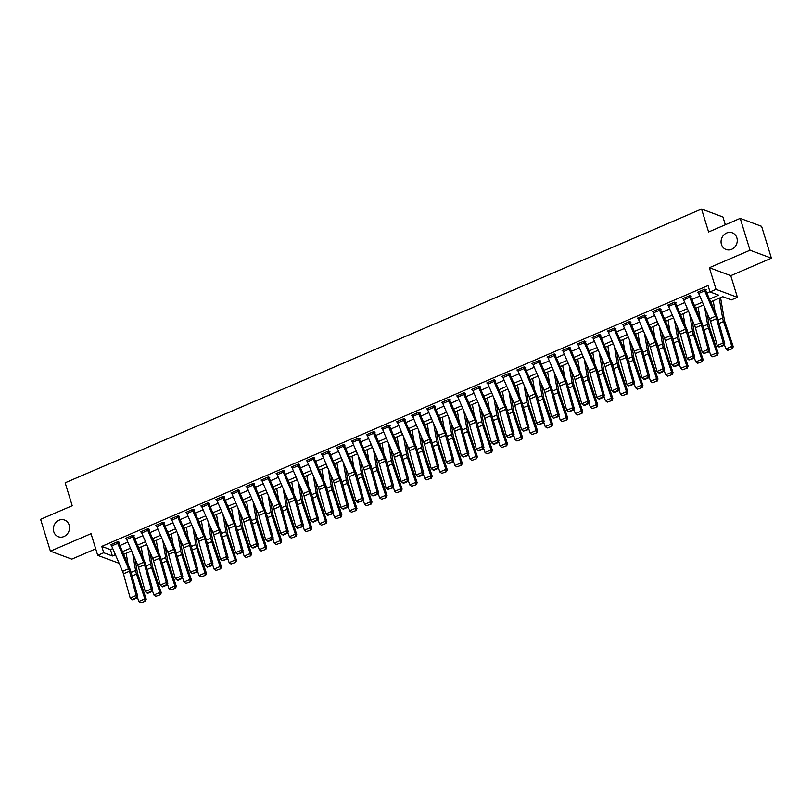 <?xml version="1.0" encoding="UTF-8"?>
<svg xmlns="http://www.w3.org/2000/svg" width="812" height="812" viewBox="0 0 812 812"><rect width="100%" height="100%" fill="white"/><g stroke="black" fill="none" stroke-linecap="round" stroke-linejoin="round"><path stroke-width="1.22" d="M69.162 525.07A8.912 7.988 110.4 0 1 66.949 534.397A8.912 7.988 110.4 0 1 58.342 536.732A8.912 7.988 110.4 0 1 53.744 531.698A8.912 7.988 110.4 0 1 55.957 522.36A8.912 7.988 110.4 0 1 64.564 520.035A8.912 7.988 110.4 0 1 69.162 525.07M736.87 237.845A8.912 7.988 110.4 0 1 734.657 247.183A8.912 7.988 110.4 0 1 726.05 249.507A8.912 7.988 110.4 0 1 721.452 244.473A8.912 7.988 110.4 0 1 723.665 235.135A8.912 7.988 110.4 0 1 732.272 232.811A8.912 7.988 110.4 0 1 736.87 237.845M119.11 563.295L97.704 555.347L103.723 552.749L112.391 555.987L115.405 554.687M725.329 224.772L722.934 217.007L701.558 209.039L65.153 482.795L72.207 505.724L40.6 519.315L50.395 551.165L71.781 559.133L95.704 548.851M701.558 209.039L708.612 231.968L740.219 218.367L761.605 226.345L771.4 258.186L750.014 250.218L709.373 267.706L716.042 289.356L737.418 297.324L731.399 299.912L722.731 296.684L710.713 301.861M709.373 267.706L730.759 275.674L771.4 258.186M730.759 275.674L737.418 297.324M740.219 218.367L750.014 250.218M709.526 299.12L718.691 295.182L710.023 291.944L708.054 285.58L101.764 546.385L110.432 549.612L112.787 548.597M119.882 545.552L127.839 542.122M134.934 539.077L142.892 535.656M149.987 532.601L157.944 529.18M165.039 526.125L172.997 522.705M180.091 519.65L188.049 516.229M195.144 513.174L203.101 509.753M210.196 506.698L218.154 503.278M225.249 500.222L233.196 496.802M240.301 493.747L248.249 490.326M255.354 487.271L263.301 483.85M270.406 480.805L278.354 477.375M285.448 474.33L293.406 470.899M300.501 467.854L308.458 464.434M315.553 461.378L323.511 457.958M330.606 454.903L338.563 451.482M345.658 448.427L353.616 445.006M360.711 441.951L368.668 438.531M375.763 435.476L383.721 432.055M390.816 429L398.773 425.579M405.868 422.524L413.826 419.104M420.92 416.048L428.878 412.628M435.973 409.583L443.931 406.152M451.025 403.107L458.983 399.677M466.078 396.632L474.035 393.211M481.13 390.156L489.088 386.735M496.183 383.68L504.14 380.26M511.235 377.204L519.193 373.784M526.288 370.729L534.245 367.308M541.34 364.253L549.298 360.832M556.393 357.777L564.35 354.357M571.445 351.302L579.403 347.881M586.497 344.826L594.455 341.405M601.55 338.36L609.497 334.93M616.602 331.885L624.55 328.454M631.655 325.409L639.602 321.988M646.707 318.933L654.655 315.513M661.75 312.458L669.707 309.037M676.802 305.982L684.76 302.561M691.854 299.506L699.812 296.086M706.907 293.03L709.952 291.721M704.694 290.858L698.675 293.447A4.872 1.634 66.7 0 1 698.158 292.036L704.177 289.448A4.872 1.634 66.7 0 0 704.694 290.858L715.626 316.233A6.963 2.345 -113.3 0 1 716.499 318.7L723.238 342.938L724.751 343.699L718.011 319.461A10.444 3.512 66.7 0 0 716.702 315.767L705.77 290.392L706.227 289.732L704.786 289.194L697.559 292.3L698.34 292.594M689.652 297.334L683.623 299.922A4.872 1.634 66.7 0 1 683.105 298.512L689.124 295.923A4.872 1.634 66.7 0 0 689.652 297.334L700.573 322.709A6.963 2.345 -113.3 0 1 701.446 325.176L708.186 349.414L709.698 350.175L702.959 325.937A10.444 3.512 66.7 0 0 701.649 322.242L690.718 296.867L691.174 296.207L689.733 295.669L682.506 298.775L683.288 299.07M674.599 303.81L668.57 306.398A4.872 1.634 66.7 0 1 668.053 304.987L674.072 302.399A4.872 1.634 66.7 0 0 674.599 303.81L685.521 329.185A6.963 2.345 -113.3 0 1 686.394 331.651L693.133 355.889L694.646 356.651L687.906 332.412A10.444 3.512 66.7 0 0 686.597 328.718L675.665 303.343L676.122 302.683L674.681 302.145L667.454 305.251L668.235 305.545M659.547 310.275L653.518 312.874A4.872 1.634 66.7 0 1 653 311.463L659.029 308.875A4.872 1.634 66.7 0 0 659.547 310.275L670.468 335.66A6.963 2.345 -113.3 0 1 671.341 338.117L678.081 362.365L679.593 363.126L672.854 338.888A10.444 3.512 66.7 0 0 671.544 335.194L660.613 309.819L661.069 309.159L659.628 308.621L652.401 311.727L653.183 312.021M644.495 316.751L638.465 319.339A4.872 1.634 66.7 0 1 637.948 317.939L643.977 315.35A4.872 1.634 66.7 0 0 644.495 316.751L655.416 342.136A6.963 2.345 -113.3 0 1 656.289 344.592L663.028 368.831L664.541 369.602L657.801 345.364A10.444 3.512 66.7 0 0 656.492 341.669L645.57 316.294L646.017 315.624L644.576 315.086L637.349 318.202L638.13 318.487M629.442 323.227L623.423 325.815A4.872 1.634 66.7 0 1 622.895 324.414L628.924 321.826A4.872 1.634 66.7 0 0 629.442 323.227L640.363 348.612A6.963 2.345 -113.3 0 1 641.236 351.068L647.976 375.306L649.488 376.078L642.749 351.84A10.444 3.512 66.7 0 0 641.439 348.145L630.518 322.76L630.965 322.1L629.523 321.562L622.296 324.678L623.078 324.962M614.39 329.702L608.371 332.291A4.872 1.634 66.7 0 1 607.843 330.89L613.872 328.302A4.872 1.634 66.7 0 0 614.39 329.702L625.311 355.088A6.963 2.345 -113.3 0 1 626.184 357.544L632.934 381.782L634.436 382.553L627.696 358.315A10.444 3.512 66.7 0 0 626.387 354.621L615.466 329.236L615.912 328.576L614.471 328.038L607.244 331.144L608.036 331.438M599.337 336.178L593.318 338.766A4.872 1.634 66.7 0 1 592.801 337.366L598.82 334.777A4.872 1.634 66.7 0 0 599.337 336.178L610.259 361.553A6.963 2.345 -113.3 0 1 611.131 364.02L617.881 388.258L619.394 389.029L612.644 364.791A10.444 3.512 66.7 0 0 611.334 361.096L600.413 335.711L600.86 335.051L599.418 334.514L592.192 337.619L592.983 337.914M584.285 342.654L578.266 345.242A4.872 1.634 66.7 0 1 577.748 343.841L583.767 341.253A4.872 1.634 66.7 0 0 584.285 342.654L595.206 368.029A6.963 2.345 -113.3 0 1 596.079 370.495L602.829 394.733L604.341 395.505L597.591 371.267A10.444 3.512 66.7 0 0 596.282 367.572L585.361 342.187L585.807 341.527L584.366 340.989L577.139 344.095L577.931 344.389M569.232 349.13L563.213 351.718A4.872 1.634 66.7 0 1 562.696 350.317L568.715 347.729A4.872 1.634 66.7 0 0 569.232 349.13L580.154 374.505A6.963 2.345 -113.3 0 1 581.027 376.971L587.776 401.209L589.289 401.981L582.539 377.732A10.444 3.512 66.7 0 0 581.23 374.038L570.308 348.663L570.755 348.003L569.313 347.465L562.087 350.571L562.878 350.865M554.18 355.605L548.161 358.193A4.872 1.634 66.7 0 1 547.643 356.793L553.662 354.194A4.872 1.634 66.7 0 0 554.18 355.605L565.101 380.98A6.963 2.345 -113.3 0 1 565.974 383.447L572.724 407.685L574.236 408.446L567.486 384.208A10.444 3.512 66.7 0 0 566.177 380.513L555.256 355.138L555.702 354.479L554.261 353.941L547.034 357.047L547.826 357.341M539.127 362.081L533.108 364.669A4.872 1.634 66.7 0 1 532.591 363.258L538.61 360.67A4.872 1.634 66.7 0 0 539.127 362.081L550.049 387.456A6.963 2.345 -113.3 0 1 550.922 389.922L557.671 414.161L559.184 414.922L552.434 390.684A10.444 3.512 66.7 0 0 551.125 386.989L540.203 361.614L540.66 360.954L539.209 360.416L531.982 363.522L532.773 363.817M524.075 368.557L518.056 371.145A4.872 1.634 66.7 0 1 517.538 369.734L523.557 367.146A4.872 1.634 66.7 0 0 524.075 368.557L534.996 393.932A6.963 2.345 -113.3 0 1 535.869 396.398L542.619 420.636L544.131 421.398L537.382 397.159A10.444 3.512 66.7 0 0 536.072 393.465L525.151 368.09L525.608 367.43L524.156 366.892L516.929 369.998L517.721 370.292M509.022 375.032L503.004 377.621A4.872 1.634 66.7 0 1 502.486 376.21L508.505 373.621A4.872 1.634 66.7 0 0 509.022 375.032L519.944 400.407A6.963 2.345 -113.3 0 1 520.817 402.874L527.567 427.112L529.079 427.873L522.329 403.635A10.444 3.512 66.7 0 0 521.02 399.94L510.098 374.565L510.555 373.906L509.104 373.368L501.877 376.474L502.669 376.768M493.97 381.498L487.951 384.096A4.872 1.634 66.7 0 1 487.433 382.685L493.452 380.097A4.872 1.634 66.7 0 0 493.97 381.498L504.891 406.883A6.963 2.345 -113.3 0 1 505.764 409.339L512.514 433.588L514.026 434.349L507.277 410.111A10.444 3.512 66.7 0 0 505.967 406.416L495.046 381.041L495.503 380.381L494.051 379.843L486.824 382.949L487.616 383.244M478.918 387.974L472.899 390.562A4.872 1.634 66.7 0 1 472.381 389.161L478.4 386.573A4.872 1.634 66.7 0 0 478.918 387.974L489.839 413.359A6.963 2.345 -113.3 0 1 490.712 415.815L497.462 440.053L498.974 440.825L492.224 416.586A10.444 3.512 66.7 0 0 490.915 412.892L479.993 387.517L480.45 386.857L478.999 386.309L471.782 389.425L472.564 389.709M463.865 394.449L457.846 397.038A4.872 1.634 66.7 0 1 457.329 395.637L463.347 393.049A4.872 1.634 66.7 0 0 463.865 394.449L474.787 419.834A6.963 2.345 -113.3 0 1 475.659 422.291L482.409 446.529L483.922 447.3L477.172 423.062A10.444 3.512 66.7 0 0 475.862 419.368L464.941 393.982L465.398 393.323L463.946 392.785L456.73 395.901L457.511 396.185M448.813 400.925L442.794 403.513A4.872 1.634 66.7 0 1 442.276 402.113L448.295 399.524A4.872 1.634 66.7 0 0 448.813 400.925L459.734 426.31A6.963 2.345 -113.3 0 1 460.617 428.766L467.357 453.005L468.869 453.776L462.119 429.538A10.444 3.512 66.7 0 0 460.81 425.843L449.889 400.458L450.345 399.798L448.894 399.26L441.677 402.366L442.459 402.661M433.76 407.401L427.741 409.989A4.872 1.634 66.7 0 1 427.224 408.588L433.243 406A4.872 1.634 66.7 0 0 433.76 407.401L444.682 432.776A6.963 2.345 -113.3 0 1 445.565 435.242L452.304 459.48L453.817 460.252L447.077 436.014A10.444 3.512 66.7 0 0 445.758 432.319L434.836 406.934L435.293 406.274L433.841 405.736L426.625 408.842L427.406 409.136M418.708 413.876L412.689 416.465A4.872 1.634 66.7 0 1 412.171 415.064L418.19 412.476A4.872 1.634 66.7 0 0 418.708 413.876L429.629 439.251A6.963 2.345 -113.3 0 1 430.512 441.718L437.252 465.956L438.764 466.727L432.025 442.489A10.444 3.512 66.7 0 0 430.705 438.795L419.784 413.409L420.24 412.75L418.789 412.212L411.572 415.318L412.354 415.612M403.655 420.352L397.636 422.94A4.872 1.634 66.7 0 1 397.119 421.54L403.138 418.951A4.872 1.634 66.7 0 0 403.655 420.352L414.587 445.727A6.963 2.345 -113.3 0 1 415.46 448.194L422.199 472.432L423.712 473.203L416.972 448.955A10.444 3.512 66.7 0 0 415.653 445.26L404.731 419.885L405.188 419.225L403.747 418.687L396.52 421.793L397.301 422.088M388.603 426.828L382.584 429.416A4.872 1.634 66.7 0 1 382.066 428.015L388.085 425.417A4.872 1.634 66.7 0 0 388.603 426.828L399.534 452.203A6.963 2.345 -113.3 0 1 400.407 454.669L407.147 478.907L408.659 479.669L401.92 455.43A10.444 3.512 66.7 0 0 400.6 451.736L389.679 426.361L390.136 425.701L388.694 425.163L381.467 428.269L382.249 428.563M373.55 433.303L367.531 435.892A4.872 1.634 66.7 0 1 367.014 434.491L373.033 431.893A4.872 1.634 66.7 0 0 373.55 433.303L384.482 458.678A6.963 2.345 -113.3 0 1 385.355 461.145L392.094 485.383L393.607 486.144L386.867 461.906A10.444 3.512 66.7 0 0 385.548 458.212L374.626 432.837L375.083 432.177L373.642 431.639L366.415 434.745L367.197 435.039M358.498 439.779L352.479 442.367A4.872 1.634 66.7 0 1 351.961 440.957L357.98 438.368A4.872 1.634 66.7 0 0 358.498 439.779L369.43 465.154A6.963 2.345 -113.3 0 1 370.302 467.621L377.042 491.859L378.554 492.62L371.815 468.382A10.444 3.512 66.7 0 0 370.495 464.687L359.574 439.312L360.031 438.653L358.589 438.115L351.363 441.22L352.144 441.515M343.446 446.255L337.427 448.843A4.872 1.634 66.7 0 1 336.909 447.432L342.928 444.844A4.872 1.634 66.7 0 0 343.446 446.255L354.377 471.63A6.963 2.345 -113.3 0 1 355.25 474.096L361.99 498.335L363.502 499.096L356.762 474.858A10.444 3.512 66.7 0 0 355.453 471.163L344.521 445.788L344.978 445.128L343.537 444.59L336.31 447.696L337.092 447.991M328.393 452.72L322.374 455.319A4.872 1.634 66.7 0 1 321.856 453.908L327.875 451.32A4.872 1.634 66.7 0 0 328.393 452.72L339.325 478.106A6.963 2.345 -113.3 0 1 340.198 480.562L346.937 504.81L348.45 505.571L341.71 481.333A10.444 3.512 66.7 0 0 340.401 477.639L329.469 452.264L329.926 451.604L328.484 451.066L321.258 454.172L322.039 454.466M313.351 459.196L307.322 461.795A4.872 1.634 66.7 0 1 306.804 460.384L312.823 457.795A4.872 1.634 66.7 0 0 313.351 459.196L324.272 484.581A6.963 2.345 -113.3 0 1 325.145 487.038L331.885 511.276L333.397 512.047L326.657 487.809A10.444 3.512 66.7 0 0 325.348 484.114L314.417 458.739L314.873 458.08L313.432 457.532L306.205 460.648L306.987 460.932M298.298 465.672L292.269 468.26A4.872 1.634 66.7 0 1 291.752 466.859L297.771 464.271A4.872 1.634 66.7 0 0 298.298 465.672L309.22 491.057A6.963 2.345 -113.3 0 1 310.093 493.513L316.832 517.751L318.345 518.523L311.605 494.285A10.444 3.512 66.7 0 0 310.296 490.59L299.364 465.205L299.821 464.545L298.38 464.007L291.153 467.123L291.934 467.407M283.246 472.148L277.217 474.736A4.872 1.634 66.7 0 1 276.699 473.335L282.728 470.747A4.872 1.634 66.7 0 0 283.246 472.148L294.167 497.533A6.963 2.345 -113.3 0 1 295.04 499.989L301.78 524.227L303.292 524.999L296.553 500.76A10.444 3.512 66.7 0 0 295.243 497.066L284.312 471.681L284.768 471.021L283.327 470.483L276.1 473.589L276.882 473.883M268.193 478.623L262.164 481.212A4.872 1.634 66.7 0 1 261.647 479.811L267.676 477.223A4.872 1.634 66.7 0 0 268.193 478.623L279.115 503.998A6.963 2.345 -113.3 0 1 279.988 506.465L286.727 530.703L288.24 531.474L281.5 507.236A10.444 3.512 66.7 0 0 280.191 503.541L269.269 478.156L269.716 477.497L268.275 476.959L261.048 480.065L261.829 480.359M253.141 485.099L247.122 487.687A4.872 1.634 66.7 0 1 246.594 486.286L252.623 483.698A4.872 1.634 66.7 0 0 253.141 485.099L264.062 510.474A6.963 2.345 -113.3 0 1 264.935 512.94L271.675 537.179L273.187 537.95L266.448 513.712A10.444 3.512 66.7 0 0 265.138 510.017L254.217 484.632L254.663 483.972L253.222 483.434L245.995 486.54L246.777 486.835M238.089 491.575L232.07 494.163A4.872 1.634 66.7 0 1 231.542 492.762L237.571 490.174A4.872 1.634 66.7 0 0 238.089 491.575L249.01 516.95A6.963 2.345 -113.3 0 1 249.883 519.416L256.633 543.654L258.135 544.426L251.395 520.177A10.444 3.512 66.7 0 0 250.086 516.483L239.164 491.108L239.611 490.448L238.17 489.91L230.943 493.016L231.735 493.31M223.036 498.05L217.017 500.639A4.872 1.634 66.7 0 1 216.499 499.238L222.518 496.639A4.872 1.634 66.7 0 0 223.036 498.05L233.957 523.425A6.963 2.345 -113.3 0 1 234.83 525.892L241.58 550.13L243.092 550.891L236.343 526.653A10.444 3.512 66.7 0 0 235.033 522.958L224.112 497.583L224.559 496.924L223.117 496.386L215.89 499.492L216.682 499.786M207.984 504.526L201.965 507.114A4.872 1.634 66.7 0 1 201.447 505.714L207.466 503.115A4.872 1.634 66.7 0 0 207.984 504.526L218.905 529.901A6.963 2.345 -113.3 0 1 219.778 532.367L226.528 556.606L228.04 557.367L221.29 533.129A10.444 3.512 66.7 0 0 219.981 529.434L209.06 504.059L209.506 503.399L208.065 502.861L200.838 505.967L201.63 506.262M192.931 511.002L186.912 513.59A4.872 1.634 66.7 0 1 186.395 512.179L192.414 509.591A4.872 1.634 66.7 0 0 192.931 511.002L203.853 536.377A6.963 2.345 -113.3 0 1 204.725 538.843L211.475 563.081L212.988 563.843L206.238 539.604A10.444 3.512 66.7 0 0 204.928 535.91L194.007 510.535L194.454 509.875L193.012 509.337L185.786 512.443L186.577 512.737M177.879 517.477L171.86 520.066A4.872 1.634 66.7 0 1 171.342 518.655L177.361 516.067A4.872 1.634 66.7 0 0 177.879 517.477L188.8 542.852A6.963 2.345 -113.3 0 1 189.673 545.319L196.423 569.557L197.935 570.318L191.185 546.08A10.444 3.512 66.7 0 0 189.876 542.386L178.955 517.011L179.401 516.351L177.96 515.813L170.733 518.919L171.525 519.213M162.826 523.943L156.807 526.541A4.872 1.634 66.7 0 1 156.29 525.131L162.309 522.542A4.872 1.634 66.7 0 0 162.826 523.943L173.748 549.328A6.963 2.345 -113.3 0 1 174.621 551.784L181.37 576.033L182.883 576.794L176.133 552.556A10.444 3.512 66.7 0 0 174.824 548.861L163.902 523.486L164.359 522.827L162.907 522.289L155.681 525.394L156.472 525.689M147.774 530.419L141.755 533.017A4.872 1.634 66.7 0 1 141.237 531.606L147.256 529.018A4.872 1.634 66.7 0 0 147.774 530.419L158.695 555.804A6.963 2.345 -113.3 0 1 159.568 558.26L166.318 582.498L167.83 583.27L161.08 559.032A10.444 3.512 66.7 0 0 159.771 555.337L148.85 529.962L149.306 529.302L147.855 528.754L140.628 531.87L141.42 532.154M132.721 536.894L126.702 539.483A4.872 1.634 66.7 0 1 126.185 538.082L132.204 535.494A4.872 1.634 66.7 0 0 132.721 536.894L143.643 562.28A6.963 2.345 -113.3 0 1 144.516 564.736L151.265 588.974L152.778 589.745L146.028 565.507A10.444 3.512 66.7 0 0 144.719 561.813L133.797 536.427L134.254 535.768L132.803 535.23L125.576 538.346L126.367 538.63M117.669 543.37L111.65 545.958A4.872 1.634 66.7 0 1 111.132 544.558L117.151 541.969A4.872 1.634 66.7 0 0 117.669 543.37L128.59 568.755A6.963 2.345 -113.3 0 1 129.463 571.212L136.213 595.45L137.725 596.221L130.976 571.983A10.444 3.512 66.7 0 0 129.666 568.288L118.745 542.903L119.202 542.243L117.75 541.706L110.523 544.811L111.315 545.106M97.704 555.347L91.035 533.687L50.395 551.165M101.764 546.385L103.723 552.749M710.023 291.944L716.042 289.356M703.618 304.906L695.661 308.337M688.566 311.382L680.608 314.812M673.513 317.857L665.556 321.278M658.461 324.333L650.503 327.754M643.408 330.809L635.451 334.229M628.356 337.284L620.398 340.705M613.304 343.76L605.346 347.181M598.251 350.236L590.294 353.656M583.199 356.712L575.241 360.132M568.146 363.187L560.189 366.608M553.094 369.663L545.136 373.084M538.041 376.129L530.084 379.559M522.989 382.604L515.031 386.035M507.936 389.08L499.979 392.5M492.884 395.556L484.926 398.976M477.832 402.031L469.874 405.452M462.779 408.507L454.821 411.928M447.727 414.983L439.769 418.403M432.674 421.458L424.717 424.879M417.622 427.934L409.664 431.355M402.569 434.41L394.612 437.83M387.517 440.886L379.569 444.306M372.464 447.351L364.517 450.782M357.412 453.827L349.464 457.257M342.359 460.302L334.412 463.723M327.317 466.778L319.36 470.199M312.265 473.254L304.307 476.674M297.212 479.73L289.255 483.15M282.16 486.205L274.202 489.626M267.107 492.681L259.15 496.102M252.055 499.157L244.097 502.577M237.002 505.632L229.045 509.053M221.95 512.108L213.992 515.529M206.898 518.574L198.94 522.004M191.845 525.049L183.888 528.48M176.793 531.525L168.835 534.946M161.74 538.001L153.783 541.421M146.688 544.476L138.73 547.897M131.635 550.952L123.678 554.373M122.5 551.632L130.458 548.212M137.553 545.156L145.51 541.736M152.605 538.681L160.563 535.26M167.658 532.215L175.615 528.785M182.71 525.74L190.668 522.309M197.763 519.264L205.72 515.843M212.815 512.788L220.773 509.368M227.867 506.312L235.825 502.892M242.92 499.837L250.878 496.416M257.972 493.361L265.92 489.94M273.025 486.885L280.972 483.465M288.077 480.41L296.025 476.989M303.13 473.934L311.077 470.513M318.172 467.458L326.13 464.038M333.224 460.983L341.182 457.562M348.277 454.517L356.235 451.086M363.329 448.041L371.287 444.621M378.382 441.566L386.339 438.145M393.434 435.09L401.392 431.669M408.487 428.614L416.444 425.194M423.539 422.138L431.497 418.718M438.592 415.663L446.549 412.242M453.644 409.187L461.602 405.767M468.697 402.711L476.654 399.291M483.749 396.236L491.707 392.815M498.801 389.76L506.759 386.339M513.854 383.294L521.812 379.864M528.906 376.819L536.864 373.388M543.959 370.343L551.916 366.922M559.011 363.867L566.969 360.447M574.064 357.392L582.021 353.971M589.116 350.916L597.074 347.495M604.169 344.44L612.126 341.02M619.221 337.965L627.179 334.544M634.273 331.489L642.221 328.068M649.326 325.013L657.273 321.593M664.378 318.537L672.326 315.117M679.431 312.072L687.378 308.641M694.473 305.596L702.431 302.165M110.432 549.612L112.391 555.987M705.628 289.985L705.455 289.448M698.675 293.447L709.607 318.822A6.963 2.345 -113.3 0 1 710.48 321.288L717.219 345.526L723.238 342.938L723.248 345.181L719.026 346.998L723.847 345.496L723.248 345.181M723.847 345.496L724.751 343.699M717.219 345.526L719.026 346.998M727.735 350.327L732.495 348.632L727.735 350.327L725.857 348.947L724.355 344.491M715.159 312.184L713.21 300.785M725.857 348.947L731.876 346.359L723.522 321.522A10.444 3.512 -113.3 0 1 722.609 317.969L719.229 298.197M731.947 348.51L731.876 346.359L733.246 346.663L732.495 348.632M720.559 297.628L724.284 319.461A6.963 2.345 66.7 0 0 724.893 321.826L733.246 346.663M690.576 296.461L690.403 295.913M683.623 299.922L694.554 325.297A6.963 2.345 -113.3 0 1 695.427 327.764L702.167 352.002L708.186 349.414L708.196 351.657L703.984 353.474L708.795 351.972L708.196 351.657M708.795 351.972L709.698 350.175M702.167 352.002L703.984 353.474M675.523 302.937L675.351 302.389M668.57 306.398L679.502 331.773A6.963 2.345 -113.3 0 1 680.375 334.239L687.114 358.478L693.133 355.889L693.143 358.133L688.931 359.949L693.742 358.447L693.143 358.133M693.742 358.447L694.646 356.651M687.114 358.478L688.931 359.949M660.471 309.413L660.298 308.864M653.518 312.874L664.449 338.249A6.963 2.345 -113.3 0 1 665.322 340.715L672.062 364.953L678.081 362.365L678.091 364.608L673.879 366.425L674.478 366.73L678.69 364.913L678.091 364.608M678.69 364.913L679.593 363.126M672.062 364.953L673.879 366.425M712.682 356.793L717.443 355.108L712.682 356.793L710.804 355.423L709.302 350.967M700.106 318.659L698.158 307.261M710.804 355.423L716.823 352.834L708.47 327.997A10.444 3.512 -113.3 0 1 707.556 324.445L704.613 307.24M716.894 354.986L716.823 352.834L718.194 353.139L717.443 355.108M706.968 312.711L709.231 325.937A6.963 2.345 66.7 0 0 709.84 328.302L718.194 353.139M697.63 363.268L702.39 361.584L697.63 363.268L695.752 361.898L694.25 357.442M685.054 325.135L683.105 313.736M695.752 361.898L701.771 359.31L693.418 334.463A10.444 3.512 -113.3 0 1 692.504 330.92L689.561 313.716M701.842 361.462L701.771 359.31L703.141 359.614L702.39 361.584M691.925 319.187L694.179 332.412A6.963 2.345 66.7 0 0 694.788 334.777L703.141 359.614M682.577 369.744L687.338 368.059L682.577 369.744L680.7 368.374L679.197 363.918M670.001 331.611L668.053 320.212M680.7 368.374L686.719 365.786L678.365 340.938A10.444 3.512 -113.3 0 1 677.452 337.396L674.508 320.192M686.79 367.937L686.719 365.786L688.089 366.09L687.338 368.059M676.873 325.663L679.126 338.888A6.963 2.345 66.7 0 0 679.735 341.253L688.089 366.09M645.418 315.888L645.246 315.34M638.465 319.339L649.397 344.724A6.963 2.345 -113.3 0 1 650.27 347.191L657.009 371.429L663.028 368.831L663.039 371.084L658.826 372.901L659.425 373.205L663.637 371.388L663.039 371.084M663.637 371.388L664.541 369.602M657.009 371.429L658.826 372.901M667.525 376.22L672.285 374.535L667.525 376.22L665.647 374.85L664.145 370.394M654.949 338.086L653 326.678M665.647 374.85L671.666 372.261L663.313 347.414A10.444 3.512 -113.3 0 1 662.399 343.872L659.456 326.668M671.737 374.413L671.666 372.261L673.036 372.566L672.285 374.535M661.821 332.138L664.074 345.364A6.963 2.345 66.7 0 0 664.683 347.729L673.036 372.566M630.366 322.364L630.193 321.816M623.423 325.815L634.345 351.2A6.963 2.345 -113.3 0 1 635.217 353.656L641.957 377.905L647.976 375.306L647.986 377.56L643.774 379.377L644.373 379.681L648.585 377.864L647.986 377.56M648.585 377.864L649.488 376.078M641.957 377.905L643.774 379.377M615.313 328.84L615.141 328.292M608.371 332.291L619.292 357.676A6.963 2.345 -113.3 0 1 620.165 360.132L626.905 384.37L632.934 381.782L632.934 384.035L628.721 385.852L633.543 384.34L632.934 384.035M633.543 384.34L634.436 382.553M626.905 384.37L628.721 385.852M600.261 335.315L600.088 334.767M593.318 338.766L604.24 364.152A6.963 2.345 -113.3 0 1 605.113 366.608L611.852 390.846L617.881 388.258L617.881 390.511L613.669 392.318L614.268 392.632L618.49 390.816L617.881 390.511M618.49 390.816L619.394 389.029M611.852 390.846L613.669 392.318M585.208 341.791L585.046 341.243M578.266 345.242L589.187 370.627A6.963 2.345 -113.3 0 1 590.06 373.084L596.8 397.322L602.829 394.733L602.829 396.987L598.617 398.793L599.215 399.108L603.438 397.291L602.829 396.987M603.438 397.291L604.341 395.505M596.8 397.322L598.617 398.793M570.156 348.267L569.994 347.719M563.213 351.718L574.135 377.093A6.963 2.345 -113.3 0 1 575.008 379.559L581.747 403.797L587.776 401.209L587.776 403.462L583.564 405.269L584.163 405.584L588.385 403.767L587.776 403.462M588.385 403.767L589.289 401.981M581.747 403.797L583.564 405.269M652.472 382.696L657.233 381.011L652.472 382.696L650.595 381.325L649.092 376.859M639.897 344.562L637.948 333.153M650.595 381.325L656.614 378.727L648.26 353.89A10.444 3.512 -113.3 0 1 647.347 350.348L644.413 333.143M656.685 380.879L656.614 378.727L657.984 379.042L657.233 381.011M646.768 338.614L649.021 351.84A6.963 2.345 66.7 0 0 649.63 354.194L657.984 379.042M637.42 389.171L642.18 387.486L637.42 389.171L635.542 387.791L634.04 383.335M624.844 351.038L622.895 339.629M635.542 387.791L641.561 385.203L633.208 360.366A10.444 3.512 -113.3 0 1 632.294 356.823L629.361 339.619M641.632 387.354L641.561 385.203L642.931 385.517L642.18 387.486M631.716 345.09L633.969 358.305A6.963 2.345 66.7 0 0 634.578 360.67L642.931 385.517M622.368 395.647L627.128 393.952L622.368 395.647L620.49 394.267L618.988 389.811M609.792 357.513L607.843 346.105M620.49 394.267L626.509 391.678L618.155 366.841A10.444 3.512 -113.3 0 1 617.242 363.299L614.308 346.095M626.58 393.83L626.509 391.678L627.879 391.993L627.128 393.952M616.663 351.566L618.917 364.781A6.963 2.345 66.7 0 0 619.526 367.146L627.879 391.993M607.315 402.123L612.075 400.428L607.315 402.123L605.437 400.742L603.935 396.286M594.739 363.989L592.79 352.581M605.437 400.742L611.456 398.154L603.103 373.317A10.444 3.512 -113.3 0 1 602.189 369.764L599.256 352.57M611.527 400.306L611.456 398.154L612.827 398.459L612.075 400.428M601.611 358.041L603.864 371.257A6.963 2.345 66.7 0 0 604.473 373.621L612.827 398.459M592.263 408.598L597.023 406.903L592.263 408.598L590.385 407.218L588.883 402.762M579.687 370.465L577.738 359.056M590.385 407.218L596.404 404.63L588.05 379.793A10.444 3.512 -113.3 0 1 587.137 376.24L584.204 359.036M596.475 406.782L596.404 404.63L597.774 404.934L597.023 406.903M586.558 364.517L588.812 377.732A6.963 2.345 66.7 0 0 589.421 380.097L597.774 404.934M555.103 354.732L554.941 354.194M548.161 358.193L559.082 383.568A6.963 2.345 -113.3 0 1 559.955 386.035L566.705 410.273L572.724 407.685L572.724 409.938L568.512 411.745L573.333 410.243L572.724 409.938M573.333 410.243L574.236 408.446M566.705 410.273L568.512 411.745M577.21 415.074L581.971 413.379L577.21 415.074L575.332 413.694L573.84 409.238M564.634 376.93L562.686 365.532M575.332 413.694L581.351 411.105L572.998 386.268A10.444 3.512 -113.3 0 1 572.084 382.716L569.151 365.512M581.422 413.257L581.351 411.105L582.722 411.41L581.971 413.379M571.506 370.993L573.759 384.208A6.963 2.345 66.7 0 0 574.368 386.573L582.722 411.41M540.051 361.208L539.889 360.67M533.108 364.669L544.03 390.044A6.963 2.345 -113.3 0 1 544.903 392.511L551.652 416.749L557.671 414.161L557.671 416.404L553.459 418.221L558.28 416.718L557.671 416.404M558.28 416.718L559.184 414.922M551.652 416.749L553.459 418.221M562.158 421.55L566.918 419.855L562.158 421.55L560.28 420.169L558.788 415.714M549.582 383.406L547.633 372.008M560.28 420.169L566.299 417.581L557.946 392.744A10.444 3.512 -113.3 0 1 557.032 389.192L554.099 371.987M566.37 419.733L566.299 417.581L567.669 417.886L566.918 419.855M556.453 377.458L558.707 390.684A6.963 2.345 66.7 0 0 559.316 393.049L567.669 417.886M524.999 367.684L524.836 367.146M518.056 371.145L528.977 396.52A6.963 2.345 -113.3 0 1 529.85 398.986L536.6 423.225L542.619 420.636L542.619 422.879L538.407 424.696L543.228 423.194L542.619 422.879M543.228 423.194L544.131 421.398M536.6 423.225L538.407 424.696M547.105 428.015L551.866 426.33L547.105 428.015L545.228 426.645L543.736 422.189M534.529 389.882L532.581 378.483M545.228 426.645L551.246 424.057L542.893 399.22A10.444 3.512 -113.3 0 1 541.98 395.667L539.046 378.463M551.318 426.209L551.246 424.057L552.627 424.361L551.866 426.33M541.401 383.934L543.654 397.159A6.963 2.345 66.7 0 0 544.263 399.524L552.627 424.361M509.946 374.159L509.784 373.611M503.004 377.621L513.925 402.996A6.963 2.345 -113.3 0 1 514.798 405.462L521.548 429.7L527.567 427.112L527.567 429.355L523.354 431.172L528.176 429.67L527.567 429.355M528.176 429.67L529.079 427.873M521.548 429.7L523.354 431.172M532.053 434.491L536.813 432.806L532.053 434.491L530.175 433.121L528.683 428.665M519.477 396.357L517.528 384.959M530.175 433.121L536.204 430.533L527.841 405.685A10.444 3.512 -113.3 0 1 526.927 402.143L523.994 384.939M536.265 432.684L536.204 430.533L537.574 430.837L536.813 432.806M526.349 390.41L528.602 403.635A6.963 2.345 66.7 0 0 529.211 406L537.574 430.837M494.894 380.635L494.731 380.087M487.951 384.096L498.872 409.471A6.963 2.345 -113.3 0 1 499.745 411.938L506.495 436.176L512.514 433.588L512.514 435.831L508.302 437.648L513.123 436.135L512.514 435.831M513.123 436.135L514.026 434.349M506.495 436.176L508.302 437.648M517 440.967L521.771 439.282L517 440.967L515.123 439.596L513.631 435.141M504.425 402.833L502.476 391.435M515.123 439.596L521.152 437.008L512.788 412.161A10.444 3.512 -113.3 0 1 511.875 408.619L508.941 391.414M521.223 439.16L521.152 437.008L522.522 437.313L521.771 439.282M511.296 396.885L513.549 410.111A6.963 2.345 66.7 0 0 514.169 412.476L522.522 437.313M479.841 387.111L479.679 386.563M472.899 390.562L483.82 415.947A6.963 2.345 -113.3 0 1 484.693 418.413L491.443 442.652L497.462 440.053L497.462 442.307L493.249 444.123L493.858 444.428L498.071 442.611L497.462 442.307M498.071 442.611L498.974 440.825M491.443 442.652L493.249 444.123M501.948 447.442L506.718 445.758L501.948 447.442L500.07 446.072L498.578 441.616M489.372 409.309L487.423 397.9M500.07 446.072L506.099 443.484L497.746 418.637A10.444 3.512 -113.3 0 1 496.822 415.094L493.889 397.89M506.17 445.636L506.099 443.484L507.47 443.788L506.718 445.758M496.244 403.361L498.497 416.586A6.963 2.345 66.7 0 0 499.116 418.951L507.47 443.788M464.789 393.587L464.626 393.038M457.846 397.038L468.768 422.423A6.963 2.345 -113.3 0 1 469.64 424.879L476.39 449.127L482.409 446.529L482.409 448.782L478.197 450.599L478.806 450.904L483.018 449.087L482.409 448.782M483.018 449.087L483.922 447.3M476.39 449.127L478.197 450.599M449.736 400.062L449.574 399.514M442.794 403.513L453.715 428.898A6.963 2.345 -113.3 0 1 454.588 431.355L461.338 455.593L467.357 453.005L467.357 455.258L463.144 457.075L467.966 455.562L467.357 455.258M467.966 455.562L468.869 453.776M461.338 455.593L463.144 457.075M434.684 406.538L434.522 405.99M427.741 409.989L438.663 435.374A6.963 2.345 -113.3 0 1 439.536 437.83L446.285 462.069L452.304 459.48L452.304 461.734L448.092 463.54L448.701 463.855L452.913 462.038L452.304 461.734M452.913 462.038L453.817 460.252M446.285 462.069L448.092 463.54M419.642 413.014L419.469 412.466M412.689 416.465L423.61 441.85A6.963 2.345 -113.3 0 1 424.483 444.306L431.233 468.544L437.252 465.956L437.252 468.209L433.04 470.016L433.649 470.331L437.861 468.514L437.252 468.209M437.861 468.514L438.764 466.727M431.233 468.544L433.04 470.016M404.589 419.489L404.417 418.941M397.636 422.94L408.558 448.315A6.963 2.345 -113.3 0 1 409.431 450.782L416.18 475.02L422.199 472.432L422.21 474.685L417.987 476.492L418.596 476.806L422.808 474.99L422.21 474.685M422.808 474.99L423.712 473.203M416.18 475.02L417.987 476.492M389.537 425.955L389.364 425.417M382.584 429.416L393.505 454.791A6.963 2.345 -113.3 0 1 394.388 457.257L401.128 481.496L407.147 478.907L407.157 481.161L402.935 482.967L403.544 483.272L407.756 481.465L407.157 481.161M407.756 481.465L408.659 479.669M401.128 481.496L402.935 482.967M374.484 432.431L374.312 431.893M367.531 435.892L378.453 461.267A6.963 2.345 -113.3 0 1 379.336 463.733L386.076 487.971L392.094 485.383L392.105 487.626L387.882 489.443L392.703 487.941L392.105 487.626M392.703 487.941L393.607 486.144M386.076 487.971L387.882 489.443M359.432 438.906L359.259 438.368M352.479 442.367L363.4 467.742A6.963 2.345 -113.3 0 1 364.283 470.209L371.023 494.447L377.042 491.859L377.052 494.102L372.83 495.919L377.651 494.417L377.052 494.102M377.651 494.417L378.554 492.62M371.023 494.447L372.83 495.919M344.379 445.382L344.207 444.834M337.427 448.843L348.348 474.218A6.963 2.345 -113.3 0 1 349.231 476.685L355.971 500.923L361.99 498.335L362 500.578L357.777 502.395L362.599 500.892L362 500.578M362.599 500.892L363.502 499.096M355.971 500.923L357.777 502.395M329.327 451.858L329.154 451.31M322.374 455.319L333.306 480.694A6.963 2.345 -113.3 0 1 334.179 483.16L340.918 507.398L346.937 504.81L346.947 507.053L342.725 508.87L343.334 509.175L347.546 507.358L346.947 507.053M347.546 507.358L348.45 505.571M340.918 507.398L342.725 508.87M314.274 458.333L314.102 457.785M307.322 461.795L318.253 487.17A6.963 2.345 -113.3 0 1 319.126 489.636L325.866 513.874L331.885 511.276L331.895 513.529L327.683 515.346L332.494 513.834L331.895 513.529M332.494 513.834L333.397 512.047M325.866 513.874L327.683 515.346M299.222 464.809L299.049 464.261M292.269 468.26L303.201 493.645A6.963 2.345 -113.3 0 1 304.074 496.102L310.813 520.35L316.832 517.751L316.842 520.005L312.63 521.822L313.229 522.126L317.441 520.309L316.842 520.005M317.441 520.309L318.345 518.523M310.813 520.35L312.63 521.822M284.17 471.285L283.997 470.737M277.217 474.736L288.148 500.121A6.963 2.345 -113.3 0 1 289.021 502.577L295.761 526.815L301.78 524.227L301.79 526.481L297.578 528.297L302.389 526.785L301.79 526.481M302.389 526.785L303.292 524.999M295.761 526.815L297.578 528.297M269.117 477.76L268.945 477.212M262.164 481.212L273.096 506.597A6.963 2.345 -113.3 0 1 273.969 509.053L280.708 533.291L286.727 530.703L286.737 532.956L282.525 534.763L283.124 535.078L287.336 533.261L286.737 532.956M287.336 533.261L288.24 531.474M280.708 533.291L282.525 534.763M254.065 484.236L253.892 483.688M247.122 487.687L258.043 513.072A6.963 2.345 -113.3 0 1 258.916 515.529L265.656 539.767L271.675 537.179L271.685 539.432L267.473 541.239L268.072 541.553L272.284 539.736L271.685 539.432M272.284 539.736L273.187 537.95M265.656 539.767L267.473 541.239M239.012 490.712L238.84 490.164M232.07 494.163L242.991 519.538A6.963 2.345 -113.3 0 1 243.864 522.004L250.603 546.243L256.633 543.654L256.633 545.908L252.42 547.714L253.019 548.029L257.242 546.212L256.633 545.908M257.242 546.212L258.135 544.426M250.603 546.243L252.42 547.714M223.96 497.177L223.787 496.639M217.017 500.639L227.939 526.014A6.963 2.345 -113.3 0 1 228.811 528.48L235.551 552.718L241.58 550.13L241.58 552.383L237.368 554.19L242.189 552.688L241.58 552.383M242.189 552.688L243.092 550.891M235.551 552.718L237.368 554.19M208.907 503.653L208.745 503.115M201.965 507.114L212.886 532.489A6.963 2.345 -113.3 0 1 213.759 534.956L220.499 559.194L226.528 556.606L226.528 558.859L222.315 560.666L227.137 559.163L226.528 558.859M227.137 559.163L228.04 557.367M220.499 559.194L222.315 560.666M486.895 453.918L491.666 452.233L486.895 453.918L485.018 452.548L483.526 448.082M474.32 415.785L472.381 404.376M485.018 452.548L491.047 449.949L482.693 425.112A10.444 3.512 -113.3 0 1 481.77 421.57L478.836 404.366M491.118 452.111L491.047 449.949L492.417 450.264L491.666 452.233M481.191 409.837L483.444 423.062A6.963 2.345 66.7 0 0 484.064 425.417L492.417 450.264M471.843 460.394L476.614 458.709L471.843 460.394L469.975 459.013L468.473 454.558M459.267 422.26L457.329 410.852M469.975 459.013L475.994 456.425L467.641 431.588A10.444 3.512 -113.3 0 1 466.717 428.046L463.784 410.842M476.065 458.577L475.994 456.425L477.365 456.74L476.614 458.709M466.139 416.312L468.392 429.528A6.963 2.345 66.7 0 0 469.011 431.893L477.365 456.74M456.791 466.87L461.561 465.174L456.791 466.87L454.923 465.489L453.421 461.033M444.215 428.736L442.276 417.327M454.923 465.489L460.942 462.901L452.588 438.064A10.444 3.512 -113.3 0 1 451.665 434.522L448.731 417.317M461.013 465.053L460.942 462.901L462.312 463.216L461.561 465.174M451.086 422.788L453.34 436.003A6.963 2.345 66.7 0 0 453.959 438.368L462.312 463.216M441.738 473.345L446.509 471.65L441.738 473.345L439.871 471.965L438.368 467.509M429.162 435.212L427.224 423.803M439.871 471.965L445.889 469.377L437.536 444.54A10.444 3.512 -113.3 0 1 436.612 440.987L433.679 423.793M445.961 471.528L445.889 469.377L447.26 469.681L446.509 471.65M436.034 429.264L438.297 442.479A6.963 2.345 66.7 0 0 438.906 444.844L447.26 469.681M426.696 479.821L431.456 478.126L426.696 479.821L424.818 478.441L423.316 473.985M414.11 441.687L412.171 430.279M424.818 478.441L430.837 475.852L422.484 451.015A10.444 3.512 -113.3 0 1 421.56 447.463L418.627 430.258M430.908 478.004L430.837 475.852L432.207 476.157L431.456 478.126M420.981 435.739L423.245 448.955A6.963 2.345 66.7 0 0 423.854 451.32L432.207 476.157M411.643 486.297L416.404 484.602L411.643 486.297L409.766 484.916L408.263 480.46M399.057 448.153L397.119 436.754M409.766 484.916L415.785 482.328L407.431 457.491A10.444 3.512 -113.3 0 1 406.518 453.938L403.574 436.734M415.856 484.48L415.785 482.328L417.155 482.632L416.404 484.602M405.929 442.215L408.192 455.43A6.963 2.345 66.7 0 0 408.801 457.795L417.155 482.632M396.591 492.772L401.351 491.077L396.591 492.772L394.713 491.392L393.211 486.936M384.015 454.629L382.066 443.23M394.713 491.392L400.732 488.804L392.379 463.967A10.444 3.512 -113.3 0 1 391.465 460.414L388.522 443.21M400.803 490.955L400.732 488.804L402.102 489.108L401.351 491.077M390.876 448.681L393.14 461.906A6.963 2.345 66.7 0 0 393.749 464.271L402.102 489.108M381.538 499.238L386.299 497.553L381.538 499.238L379.661 497.868L378.159 493.412M368.963 461.104L367.014 449.706M379.661 497.868L385.68 495.279L377.326 470.442A10.444 3.512 -113.3 0 1 376.413 466.89L373.469 449.686M385.751 497.431L385.68 495.279L387.05 495.584L386.299 497.553M375.824 455.156L378.087 468.382A6.963 2.345 66.7 0 0 378.697 470.747L387.05 495.584M366.486 505.714L371.246 504.029L366.486 505.714L364.608 504.343L363.106 499.887M353.91 467.58L351.961 456.182M364.608 504.343L370.627 501.755L362.274 476.908A10.444 3.512 -113.3 0 1 361.36 473.366L358.417 456.161M370.698 503.907L370.627 501.755L371.997 502.06L371.246 504.029M360.772 461.632L363.035 474.858A6.963 2.345 66.7 0 0 363.644 477.223L371.997 502.06M351.434 512.189L356.194 510.504L351.434 512.189L349.556 510.819L348.054 506.363M338.858 474.056L336.909 462.657M349.556 510.819L355.575 508.231L347.221 483.384A10.444 3.512 -113.3 0 1 346.308 479.841L343.364 462.637M355.646 510.383L355.575 508.231L356.945 508.535L356.194 510.504M345.719 468.108L347.983 481.333A6.963 2.345 66.7 0 0 348.592 483.698L356.945 508.535M336.381 518.665L341.142 516.98L336.381 518.665L334.503 517.295L333.001 512.839M323.805 480.531L321.856 469.123M334.503 517.295L340.522 514.707L332.169 489.859A10.444 3.512 -113.3 0 1 331.255 486.317L328.312 469.113M340.593 516.858L340.522 514.707L341.893 515.011L341.142 516.98M330.667 474.584L332.93 487.809A6.963 2.345 66.7 0 0 333.539 490.174L341.893 515.011M321.329 525.141L326.089 523.456L321.329 525.141L319.451 523.77L317.949 519.304M308.753 487.007L306.804 475.599M319.451 523.77L325.47 521.172L317.116 496.335A10.444 3.512 -113.3 0 1 316.203 492.793L313.259 475.588M325.541 523.334L325.47 521.172L326.84 521.487L326.089 523.456M315.624 481.059L317.878 494.285A6.963 2.345 66.7 0 0 318.487 496.639L326.84 521.487M306.276 531.616L311.037 529.932L306.276 531.616L304.398 530.236L302.896 525.78M293.7 493.483L291.752 482.074M304.398 530.236L310.417 527.648L302.064 502.811A10.444 3.512 -113.3 0 1 301.15 499.268L298.207 482.064M310.488 529.8L310.417 527.648L311.788 527.962L311.037 529.932M300.572 487.535L302.825 500.75A6.963 2.345 66.7 0 0 303.434 503.115L311.788 527.962M291.224 538.092L295.984 536.397L291.224 538.092L289.346 536.712L287.844 532.256M278.648 499.959L276.699 488.55M289.346 536.712L295.365 534.123L287.012 509.286A10.444 3.512 -113.3 0 1 286.098 505.744L283.155 488.54M295.436 536.275L295.365 534.123L296.735 534.438L295.984 536.397M285.519 494.011L287.773 507.226A6.963 2.345 66.7 0 0 288.382 509.591L296.735 534.438M276.171 544.568L280.932 542.873L276.171 544.568L274.294 543.187L272.791 538.732M263.595 506.434L261.647 495.026M274.294 543.187L280.313 540.599L271.959 515.762A10.444 3.512 -113.3 0 1 271.046 512.21L268.112 495.015M280.384 542.751L280.313 540.599L281.683 540.904L280.932 542.873M270.467 500.486L272.72 513.702A6.963 2.345 66.7 0 0 273.329 516.067L281.683 540.904M261.119 551.043L265.879 549.348L261.119 551.043L259.241 549.663L257.739 545.207M248.543 512.91L246.594 501.501M259.241 549.663L265.26 547.075L256.907 522.238A10.444 3.512 -113.3 0 1 255.993 518.685L253.06 501.481M265.331 549.227L265.26 547.075L266.63 547.379L265.879 549.348M255.415 506.962L257.668 520.177A6.963 2.345 66.7 0 0 258.277 522.542L266.63 547.379M246.066 557.519L250.827 555.824L246.066 557.519L244.189 556.139L242.686 551.683M233.491 519.375L231.542 507.977M244.189 556.139L250.208 553.551L241.854 528.713A10.444 3.512 -113.3 0 1 240.941 525.161L238.007 507.957M250.279 555.702L250.208 553.551L251.578 553.855L250.827 555.824M240.362 513.438L242.615 526.653A6.963 2.345 66.7 0 0 243.224 529.018L251.578 553.855M231.014 563.995L235.774 562.3L231.014 563.995L229.136 562.614L227.634 558.159M218.438 525.851L216.489 514.453M229.136 562.614L235.155 560.026L226.802 535.189A10.444 3.512 -113.3 0 1 225.888 531.637L222.955 514.432M235.226 562.178L235.155 560.026L236.525 560.331L235.774 562.3M225.31 519.903L227.563 533.129A6.963 2.345 66.7 0 0 228.172 535.494L236.525 560.331M193.855 510.129L193.692 509.591M186.912 513.59L197.834 538.965A6.963 2.345 -113.3 0 1 198.707 541.431L205.446 565.67L211.475 563.081L211.475 565.325L207.263 567.141L212.084 565.639L211.475 565.325M212.084 565.639L212.988 563.843M205.446 565.67L207.263 567.141M215.962 570.46L220.722 568.776L215.962 570.46L214.084 569.09L212.582 564.634M203.386 532.327L201.437 520.928M214.084 569.09L220.103 566.502L211.749 541.665A10.444 3.512 -113.3 0 1 210.836 538.112L207.902 520.908M220.174 568.654L220.103 566.502L221.473 566.806L220.722 568.776M210.257 526.379L212.511 539.604A6.963 2.345 66.7 0 0 213.12 541.969L221.473 566.806M178.802 516.605L178.64 516.056M171.86 520.066L182.781 545.441A6.963 2.345 -113.3 0 1 183.654 547.907L190.404 572.145L196.423 569.557L196.423 571.8L192.211 573.617L197.032 572.115L196.423 571.8M197.032 572.115L197.935 570.318M190.404 572.145L192.211 573.617M200.909 576.936L205.669 575.251L200.909 576.936L199.031 575.566L197.539 571.11M188.333 538.803L186.384 527.404M199.031 575.566L205.05 572.978L196.697 548.141A10.444 3.512 -113.3 0 1 195.783 544.588L192.85 527.384M205.121 575.129L205.05 572.978L206.421 573.282L205.669 575.251M195.205 532.855L197.458 546.08A6.963 2.345 66.7 0 0 198.067 548.445L206.421 573.282M163.75 523.08L163.588 522.532M156.807 526.541L167.729 551.916A6.963 2.345 -113.3 0 1 168.602 554.383L175.351 578.621L181.37 576.033L181.37 578.276L177.158 580.093L177.767 580.397L181.979 578.58L181.37 578.276M181.979 578.58L182.883 576.794M175.351 578.621L177.158 580.093M185.857 583.412L190.617 581.727L185.857 583.412L183.979 582.042L182.487 577.586M173.281 545.278L171.332 533.88M183.979 582.042L189.998 579.453L181.644 554.606A10.444 3.512 -113.3 0 1 180.731 551.064L177.798 533.86M190.069 581.605L189.998 579.453L191.368 579.758L190.617 581.727M180.152 539.33L182.406 552.556A6.963 2.345 66.7 0 0 183.015 554.921L191.368 579.758M148.697 529.556L148.535 529.008M141.755 533.017L152.676 558.392A6.963 2.345 -113.3 0 1 153.549 560.859L160.299 585.097L166.318 582.498L166.318 584.752L162.106 586.568L162.715 586.873L166.927 585.056L166.318 584.752M166.927 585.056L167.83 583.27M160.299 585.097L162.106 586.568M170.804 589.888L175.565 588.203L170.804 589.888L168.926 588.517L167.434 584.061M158.228 551.754L156.28 540.345M168.926 588.517L174.945 585.929L166.592 561.082A10.444 3.512 -113.3 0 1 165.678 557.539L162.745 540.335M175.016 588.081L174.945 585.929L176.326 586.234L175.565 588.203M165.1 545.806L167.353 559.032A6.963 2.345 66.7 0 0 167.962 561.396L176.326 586.234M133.645 536.032L133.483 535.484M126.702 539.483L137.624 564.868A6.963 2.345 -113.3 0 1 138.497 567.324L145.246 591.572L151.265 588.974L151.265 591.227L147.053 593.044L147.662 593.349L151.874 591.532L151.265 591.227M151.874 591.532L152.778 589.745M145.246 591.572L147.053 593.044M155.752 596.363L160.512 594.678L155.752 596.363L153.874 594.993L152.382 590.527M143.176 558.23L141.227 546.821M153.874 594.993L159.903 592.395L151.54 567.558A10.444 3.512 -113.3 0 1 150.626 564.015L147.693 546.811M159.964 594.557L159.903 592.395L161.273 592.709L160.512 594.678M150.047 552.282L152.301 565.507A6.963 2.345 66.7 0 0 152.91 567.872L161.273 592.709M118.593 542.507L118.43 541.959M111.65 545.958L122.571 571.343A6.963 2.345 -113.3 0 1 123.444 573.8L130.194 598.038L136.213 595.45L136.213 597.703L132.001 599.52L132.61 599.824L136.822 598.008L136.213 597.703M136.822 598.008L137.725 596.221M130.194 598.038L132.001 599.52M140.699 602.839L145.47 601.154L140.699 602.839L138.822 601.469L137.329 597.003M128.123 564.705L126.175 553.297M138.822 601.469L144.851 598.87L136.487 574.033A10.444 3.512 -113.3 0 1 135.574 570.491L132.64 553.287M144.922 601.022L144.851 598.87L146.221 599.185L145.47 601.154M134.995 558.757L137.248 571.973A6.963 2.345 66.7 0 0 137.857 574.338L146.221 599.185M715.626 316.233L709.607 318.822M716.499 318.7L710.48 321.288M719.107 323.42L723.522 321.522M718.133 319.898L722.609 317.969M700.573 322.709L694.554 325.297M701.446 325.176L695.427 327.764M685.521 329.185L679.502 331.773M686.394 331.651L680.375 334.239M670.468 335.66L664.449 338.249M671.341 338.117L665.322 340.715M704.055 329.895L708.47 327.997M703.08 326.373L707.556 324.445M689.002 336.371L693.418 334.463M688.028 332.849L692.504 330.92M673.95 342.837L678.365 340.938M672.975 339.325L677.452 337.396M655.416 342.136L649.397 344.724M656.289 344.592L650.27 347.191M658.897 349.312L663.313 347.414M657.923 345.8L662.399 343.872M640.363 348.612L634.345 351.2M641.236 351.068L635.217 353.656M625.311 355.088L619.292 357.676M626.184 357.544L620.165 360.132M610.259 361.553L604.24 364.152M611.131 364.02L605.113 366.608M595.206 368.029L589.187 370.627M596.079 370.495L590.06 373.084M580.154 374.505L574.135 377.093M581.027 376.971L575.008 379.559M643.845 355.788L648.26 353.89M642.871 352.266L647.347 350.348M628.792 362.264L633.208 360.366M627.818 358.742L632.294 356.823M613.74 368.739L618.155 366.841M612.766 365.217L617.242 363.299M598.688 375.215L603.103 373.317M597.713 371.693L602.189 369.764M583.645 381.691L588.05 379.793M582.661 378.169L587.137 376.24M565.101 380.98L559.082 383.568M565.974 383.447L559.955 386.035M568.593 388.166L572.998 386.268M567.608 384.644L572.084 382.716M550.049 387.456L544.03 390.044M550.922 389.922L544.903 392.511M553.54 394.642L557.946 392.744M552.556 391.12L557.032 389.192M534.996 393.932L528.977 396.52M535.869 396.398L529.85 398.986M538.488 401.118L542.893 399.22M537.503 397.596L541.98 395.667M519.944 400.407L513.925 402.996M520.817 402.874L514.798 405.462M523.436 407.594L527.841 405.685M522.451 404.071L526.927 402.143M504.891 406.883L498.872 409.471M505.764 409.339L499.745 411.938M508.383 414.059L512.788 412.161M507.398 410.547L511.875 408.619M489.839 413.359L483.82 415.947M490.712 415.815L484.693 418.413M493.331 420.535L497.746 418.637M492.346 417.023L496.822 415.094M474.787 419.834L468.768 422.423M475.659 422.291L469.64 424.879M459.734 426.31L453.715 428.898M460.617 428.766L454.588 431.355M444.682 432.776L438.663 435.374M445.565 435.242L439.536 437.83M429.629 439.251L423.61 441.85M430.512 441.718L424.483 444.306M414.587 445.727L408.558 448.315M415.46 448.194L409.431 450.782M399.534 452.203L393.505 454.791M400.407 454.669L394.388 457.257M384.482 458.678L378.453 461.267M385.355 461.145L379.336 463.733M369.43 465.154L363.4 467.742M370.302 467.621L364.283 470.209M354.377 471.63L348.348 474.218M355.25 474.096L349.231 476.685M339.325 478.106L333.306 480.694M340.198 480.562L334.179 483.16M324.272 484.581L318.253 487.17M325.145 487.038L319.126 489.636M309.22 491.057L303.201 493.645M310.093 493.513L304.074 496.102M294.167 497.533L288.148 500.121M295.04 499.989L289.021 502.577M279.115 503.998L273.096 506.597M279.988 506.465L273.969 509.053M264.062 510.474L258.043 513.072M264.935 512.94L258.916 515.529M249.01 516.95L242.991 519.538M249.883 519.416L243.864 522.004M233.957 523.425L227.939 526.014M234.83 525.892L228.811 528.48M218.905 529.901L212.886 532.489M219.778 532.367L213.759 534.956M478.278 427.01L482.693 425.112M477.294 423.488L481.77 421.57M463.226 433.486L467.641 431.588M462.241 429.964L466.717 428.046M448.173 439.962L452.588 438.064M447.189 436.44L451.665 434.522M433.121 446.438L437.536 444.54M432.136 442.916L436.612 440.987M418.068 452.913L422.484 451.015M417.084 449.391L421.56 447.463M403.016 459.389L407.431 457.491M402.041 455.867L406.518 453.938M387.963 465.865L392.379 463.967M386.989 462.343L391.465 460.414M372.911 472.34L377.326 470.442M371.937 468.818L376.413 466.89M357.859 478.816L362.274 476.908M356.884 475.294L361.36 473.366M342.806 485.282L347.221 483.384M341.832 481.77L346.308 479.841M327.754 491.757L332.169 489.859M326.779 488.245L331.255 486.317M312.701 498.233L317.116 496.335M311.727 494.711L316.203 492.793M297.649 504.709L302.064 502.811M296.674 501.187L301.15 499.268M282.596 511.184L287.012 509.286M281.622 507.662L286.098 505.744M267.544 517.66L271.959 515.762M266.569 514.138L271.046 512.21M252.491 524.136L256.907 522.238M251.517 520.614L255.993 518.685M237.439 530.612L241.854 528.713M236.465 527.089L240.941 525.161M222.386 537.087L226.802 535.189M221.412 533.565L225.888 531.637M203.853 536.377L197.834 538.965M204.725 538.843L198.707 541.431M207.344 543.563L211.749 541.665M206.36 540.041L210.836 538.112M188.8 542.852L182.781 545.441M189.673 545.319L183.654 547.907M192.292 550.039L196.697 548.141M191.307 546.517L195.783 544.588M173.748 549.328L167.729 551.916M174.621 551.784L168.602 554.383M177.239 556.504L181.644 554.606M176.255 552.992L180.731 551.064M158.695 555.804L152.676 558.392M159.568 558.26L153.549 560.859M162.187 562.98L166.592 561.082M161.202 559.468L165.678 557.539M143.643 562.28L137.624 564.868M144.516 564.736L138.497 567.324M147.134 569.456L151.54 567.558M146.15 565.934L150.626 564.015M128.59 568.755L122.571 571.343M129.463 571.212L123.444 573.8M132.082 575.931L136.487 574.033M131.097 572.409L135.574 570.491"/></g></svg>
